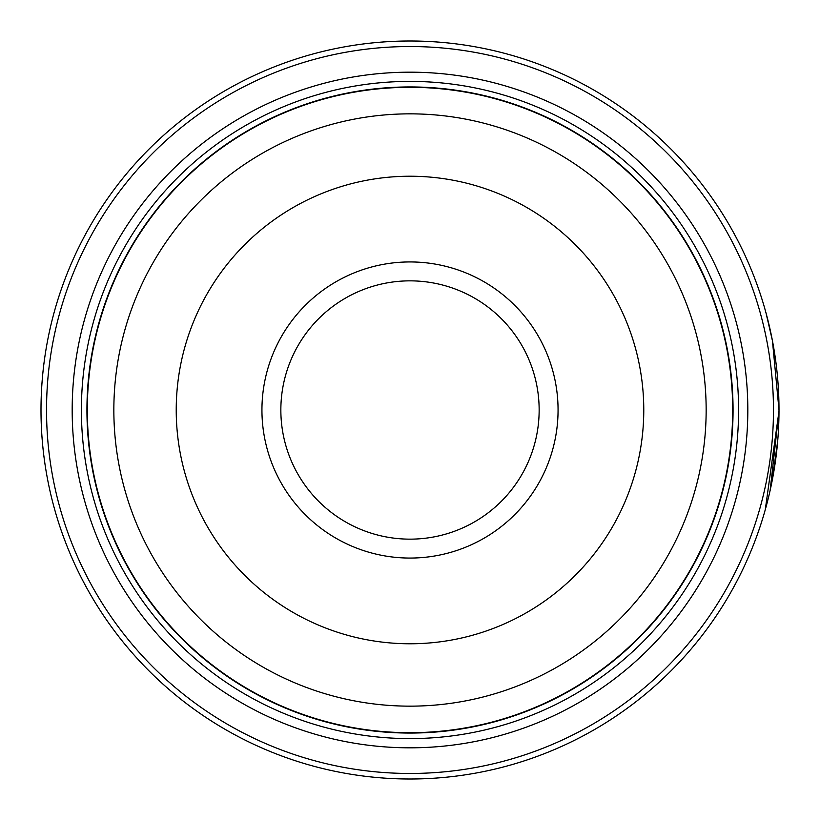 <?xml version="1.0" encoding="UTF-8"?>
<svg xmlns="http://www.w3.org/2000/svg" width="820" height="820" viewBox="0 0 820 820"><rect width="100%" height="100%" fill="white"/><g stroke="black" fill="none" stroke-linecap="round" stroke-linejoin="round"><path stroke-width="1.23" d="M732.875 410A322.875 322.875 0 0 1 410 732.875A322.875 322.875 0 0 1 87.125 410A322.875 322.875 0 0 1 410 87.125A322.875 322.875 0 0 1 732.875 410A322.875 322.875 0 0 0 410 87.125A322.875 322.875 0 0 0 87.125 410M773.034 343.918L771.394 335.462M772.02 338.568L773.844 348.51M770.144 490.38L779 411.117L765.265 509.732M778.354 388.208L778.754 396.511M778.836 399.043L778.897 401.205M558.061 410A148.061 148.061 0 0 0 410 261.939A148.061 148.061 0 0 0 261.939 410A148.061 148.061 0 0 0 410 558.061A148.061 148.061 0 0 0 558.061 410M539.15 410A129.15 129.15 0 0 0 410 280.85A129.15 129.15 0 0 0 280.85 410A129.15 129.15 0 0 0 410 539.15A129.15 129.15 0 0 0 539.15 410M46.535 410A363.465 363.465 0 0 0 410 773.465A363.465 363.465 0 0 0 773.465 410A363.465 363.465 0 0 0 410 46.535A363.465 363.465 0 0 0 46.535 410M779 410A369 369 0 0 1 410 779A369 369 0 0 1 41 410A369 369 0 0 1 410 41A369 369 0 0 1 779 410L772.43 340.689L765.972 312.809M777.708 440.842L772.225 480.387M771.968 481.678L770.4 489.181M747.819 410A337.819 337.819 0 0 0 410 72.18A337.819 337.819 0 0 0 72.18 410A337.819 337.819 0 0 0 410 747.819A337.819 337.819 0 0 0 747.819 410M738.594 410A328.594 328.594 0 0 0 410 81.405A328.594 328.594 0 0 0 81.405 410A328.594 328.594 0 0 0 410 738.594A328.594 328.594 0 0 0 738.594 410M733.059 410A323.059 323.059 0 0 1 410 733.059A323.059 323.059 0 0 1 86.94 410A323.059 323.059 0 0 1 410 86.94A323.059 323.059 0 0 1 733.059 410M772.635 341.766L771.179 334.406M87.309 410A322.69 322.69 0 0 0 410 732.691A322.69 322.69 0 0 0 732.691 410A322.69 322.69 0 0 0 410 87.309A322.69 322.69 0 0 0 87.309 410M706.153 410A296.153 296.153 0 0 1 410 706.153A296.153 296.153 0 0 1 113.847 410A296.153 296.153 0 0 1 410 113.847A296.153 296.153 0 0 1 706.153 410M176.228 410A233.772 233.772 0 0 0 410 643.772A233.772 233.772 0 0 0 643.772 410A233.772 233.772 0 0 0 410 176.228A233.772 233.772 0 0 0 176.228 410"/></g></svg>
